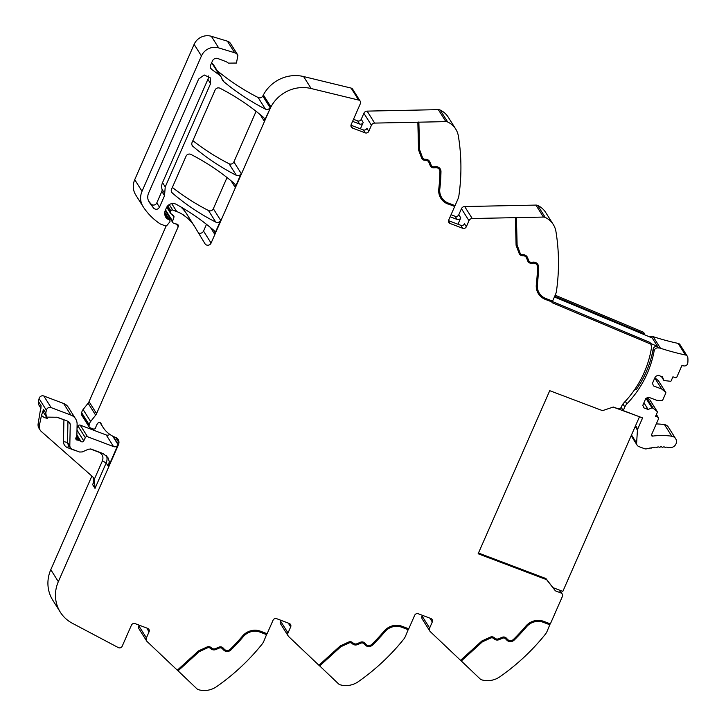 <?xml version="1.0" encoding="UTF-8"?>
<svg xmlns="http://www.w3.org/2000/svg" width="726" height="726" viewBox="0 0 726 726"><rect width="100%" height="100%" fill="white"/><g stroke="black" fill="none" stroke-linecap="round" stroke-linejoin="round"><path stroke-width="1.09" d="M550.19 623.815L547.114 631.284A13.948 13.204 -32.2 0 1 545.162 634.488A209.215 198.053 147.8 0 1 499.978 676.714A20.918 19.802 147.8 0 1 481.737 679.854A4.184 3.957 -32.2 0 1 480.149 678.946L460.574 660.297M430.618 618.434A2.795 2.641 147.8 0 1 430.427 619.042L432.288 621.991L429.638 628.026A3.485 3.303 -32.2 0 0 430.327 631.684L460.538 660.333L481.828 641.013L490.204 637.165A3.839 3.63 147.8 0 1 494.279 637.691L494.805 638.163A3.839 3.63 147.8 0 0 498.789 638.735L502.12 637.31A3.839 3.63 147.8 0 1 506.331 638.1L507.565 639.406A4.184 3.957 147.8 0 0 513.509 639.37A187.943 177.915 147.8 0 0 525.76 626.184A15.691 14.856 147.8 0 1 543.665 621.347L550.362 623.879L562.405 596.454A2.786 2.641 -32.2 0 0 562.242 594.013L559.882 590.265M429.837 631.075L422.287 619.096A3.485 3.303 -32.2 0 1 422.087 616.047L422.405 615.321M289.002 623.353A2.795 2.641 147.8 0 1 288.812 623.961L290.672 626.91L288.022 632.954A3.485 3.303 -32.2 0 0 288.712 636.602L318.914 665.261L340.213 645.94L348.58 642.083A3.839 3.63 147.8 0 1 352.664 642.619L353.19 643.091A3.839 3.63 147.8 0 0 357.174 643.663L360.504 642.229A3.839 3.63 147.8 0 1 364.715 643.018L365.949 644.334A4.184 3.957 147.8 0 0 371.894 644.289A187.943 177.915 147.8 0 0 384.145 631.103A15.691 14.856 147.8 0 1 402.05 626.275L408.747 628.807L414.664 615.321A2.786 2.641 147.8 0 1 418.285 613.76L430.872 618.525A2.795 2.641 147.8 0 1 432.288 621.991M318.959 665.225L338.534 683.865A4.184 3.957 -32.2 0 0 340.122 684.772A20.918 19.802 147.8 0 0 358.363 681.632A209.215 198.053 147.8 0 0 403.547 639.406A13.948 13.204 -32.2 0 0 405.489 636.212L408.575 628.734M288.222 636.003L280.672 624.015A3.485 3.303 -32.2 0 1 280.472 620.966L280.79 620.249M147.387 628.28A2.795 2.641 147.8 0 1 147.196 628.888L149.057 631.838L146.407 637.873A3.485 3.303 -32.2 0 0 147.097 641.53L177.316 670.198L198.597 650.859L206.964 647.011A3.839 3.63 147.8 0 1 211.039 647.538L211.575 648.009A3.839 3.63 147.8 0 0 215.558 648.581L218.88 647.156A3.839 3.63 147.8 0 1 223.1 647.946L224.334 649.253A4.184 3.957 147.8 0 0 230.278 649.216A187.943 177.915 147.8 0 0 242.529 636.03A15.691 14.856 147.8 0 1 260.434 631.193L267.132 633.725L273.049 620.24A2.795 2.641 147.8 0 1 276.67 618.688L289.257 623.452A2.795 2.641 147.8 0 1 290.672 626.91M266.596 634.479L259.899 631.947A14.647 13.867 147.8 0 0 250.924 631.547A14.647 13.867 147.8 0 0 243.192 636.457A188.987 178.905 147.8 0 1 230.868 649.716A5.227 4.955 147.8 0 1 223.436 649.761L222.201 648.454A2.786 2.641 147.8 0 0 219.143 647.882L215.813 649.307A4.882 4.619 147.8 0 1 210.74 648.581L210.213 648.109A2.786 2.641 147.8 0 0 207.246 647.728L199.033 651.503L177.906 670.679L196.918 688.793A4.184 3.957 -32.2 0 0 198.507 689.7A20.918 19.802 147.8 0 0 216.738 686.56A209.215 198.053 147.8 0 0 261.932 644.334A13.948 13.204 -32.2 0 0 263.874 641.131L266.95 633.662M177.906 670.679L177.353 670.162M146.598 640.922L139.056 628.943A3.485 3.303 -32.2 0 1 138.857 625.894L139.174 625.168M149.057 631.838A2.795 2.641 147.8 0 0 147.641 628.371L135.054 623.607A2.795 2.641 147.8 0 0 131.433 625.168L122.213 646.167A2.786 2.641 -32.2 0 1 118.293 647.583L72.31 623.253A34.866 33.006 -32.2 0 1 60.303 612.154A34.866 33.006 -32.2 0 1 58.334 581.662L118.456 444.711L113.202 436.38M60.303 612.154L52.762 600.175A34.866 33.006 -32.2 0 1 50.793 569.683L91.884 476.065M77.029 428.095L78.018 426.062L85.323 437.66A1.742 1.652 -32.2 0 1 87.556 436.753L113.555 446.59A3.485 3.303 147.8 0 0 118.066 444.657L108.437 466.591L109.245 461.427L107.847 457.444L103.128 453.614L91.167 449.085L88.508 449.176L82.265 451.935L79.606 452.026L71.856 449.095L70.286 447.815L69.805 446.054L70.24 424.411L69.75 422.65L68.18 421.37L57.318 417.259L46.482 417.123L45.783 413.094L46.382 410.226A3.485 3.303 -32.2 0 1 51.119 407.604L70.93 415.1A10.463 9.901 -32.2 0 1 75.658 418.929A10.463 9.901 -32.2 0 1 77.11 424.211L76.883 435.337A1.742 1.652 -32.2 0 1 76.738 435.981L75.931 437.832A1.742 1.652 -32.2 0 0 77.419 440.11A3.485 3.303 -32.2 0 1 78.644 440.328L76.402 436.762M51.119 407.604L43.814 395.997A3.485 3.303 -32.2 0 0 39.077 398.628L38.478 401.487A5.926 5.608 147.8 0 0 39.177 405.525L40.946 408.321M47.671 418.439L44.368 417.641L41.455 415.481L39.376 425.436L38.179 423.53L41.11 405.671A5.926 5.608 147.8 0 0 41.01 407.313M41.455 415.481L43.506 409.473L45.783 413.094M43.814 395.997L63.625 403.502A10.463 9.901 -32.2 0 1 68.344 407.331L75.658 418.929M76.811 435.8L79.978 440.827L78.644 440.328M79.978 440.827A3.485 3.303 -32.2 0 1 81.013 441.462L76.892 434.919M85.323 437.66L83.762 440.873A1.742 1.652 -32.2 0 1 81.013 441.462M87.556 436.753L80.241 425.146M78.018 426.062A1.742 1.652 -32.2 0 1 80.25 425.146L106.25 434.983A3.485 3.303 147.8 0 0 109.78 434.348M118.456 444.711A6.28 5.944 -32.2 0 0 118.955 442.733L115.606 437.415M118.955 442.733A5.862 5.545 147.8 0 0 115.507 437.379A27.897 26.408 147.8 0 1 102.92 427.16A27.897 26.408 147.8 0 1 101.041 423.548A1.915 1.815 147.8 0 0 97.819 423.249A11.217 10.618 147.8 0 0 95.787 427.287L95.66 427.759A1.742 1.652 147.8 0 1 93.309 428.975L90.042 427.741A1.742 1.652 147.8 0 1 89.035 425.999L89.225 424.764A7.024 6.643 147.8 0 1 90.65 421.516L95.651 415.163A6.988 6.616 147.8 0 0 96.576 413.62L178.206 226.748A2.096 1.978 147.8 0 0 176.436 224.025A3.485 3.303 -32.2 0 1 175.256 223.808L173.541 223.154A1.742 1.652 -32.2 0 1 172.606 221.131L165.41 209.732M166.172 225.904L89.035 401.641A6.988 6.616 147.8 0 1 88.1 403.184L83.1 409.537A7.024 6.643 147.8 0 0 81.675 412.776L81.484 414.02A1.742 1.652 147.8 0 0 81.711 415.118L89.253 427.097M169.757 217.755L169.122 219.179M172.761 222.519L165.446 210.921A1.742 1.652 -32.2 0 1 165.256 210.458M167.733 205.812L170.882 210.812L170.465 211.765A1.742 1.652 -32.2 0 0 170.973 213.725L173.36 215.468A1.742 1.652 -32.2 0 1 173.913 217.283L172.606 221.131M170.882 210.812A1.398 1.316 -32.2 0 1 172.697 210.041L176.736 211.565A38.36 36.309 147.8 0 1 182.244 214.206A38.36 36.309 147.8 0 1 183.397 214.914M311.145 88.527L358.644 100.061L351.094 88.082L303.604 76.548L311.145 88.527A34.866 33.006 147.8 0 0 269.845 109.19L211.084 243.065A3.485 3.303 -32.2 0 1 204.95 243.682L194.641 226.576A38.36 36.309 147.8 0 0 194.287 226.004L186.736 214.016A38.36 36.309 147.8 0 0 180.701 206.837M194.287 226.004A38.36 36.309 147.8 0 0 183.642 215.295M211.084 243.065L203.534 231.086A3.485 3.303 -32.2 0 1 198.316 232.665M210.495 227.556L214.615 234.09L220.659 220.332A3.485 3.303 147.8 0 1 215.794 222.129A244.081 231.059 -32.2 0 1 172.343 193.062A3.485 3.303 -32.2 0 1 171.527 189.295L186.047 156.208A3.485 3.303 -32.2 0 1 190.911 154.411A244.081 231.059 -32.2 0 1 234.344 183.542A3.485 3.303 147.8 0 1 235.151 187.299L241.195 173.532A3.485 3.303 147.8 0 1 236.34 175.329A244.081 231.059 -32.2 0 1 192.871 146.298A3.485 3.303 -32.2 0 1 192.054 142.532L215.096 90.033A3.485 3.303 -32.2 0 1 219.96 88.236A244.081 231.059 -32.2 0 1 263.42 117.303A3.485 3.303 147.8 0 1 264.228 121.061L269.845 109.19M236.34 175.329L229.035 163.731A3.485 3.303 147.8 0 0 233.89 161.934L256.106 111.323M215.794 222.129L208.489 210.531A3.485 3.303 147.8 0 0 213.344 208.734L227.038 177.552M203.534 231.086L206.502 224.334M214.615 234.09A3.485 3.303 147.8 0 0 213.807 230.333A244.081 231.059 -32.2 0 0 176.291 204.342A6.97 6.598 -32.2 0 0 166.399 207.836L165.41 210.086A8.376 7.932 -32.2 0 0 166.799 218.59L165.219 216.076M164.738 212.818L168.995 219.588L167.397 218.98A1.742 1.652 -32.2 0 1 166.799 218.59M168.995 219.588A1.742 1.652 -32.2 0 1 169.621 222.174L166.916 225.432A1.398 1.316 -32.2 0 1 165.31 225.868L160.646 224.107A3.494 3.303 -32.2 0 1 159.983 223.762A66.266 62.726 -32.2 0 1 156.716 221.412A66.266 62.726 -32.2 0 1 155.827 220.713A66.248 62.717 147.8 0 1 143.14 206.701A17.433 16.507 147.8 0 1 143.022 206.511A17.433 16.507 147.8 0 1 142.033 191.265L201.429 55.966L194.114 44.368L134.727 179.667A17.433 16.507 147.8 0 0 135.708 194.913L143.022 206.511M194.114 44.368A13.948 13.204 147.8 0 1 211.366 36.3L218.671 47.898A13.948 13.204 147.8 0 0 201.429 55.966M218.671 47.898L234.689 52.762L227.383 41.164L211.366 36.3M265.417 109.109L258.111 97.511A3.485 3.303 147.8 0 0 262.794 96.041L270.099 107.639A3.485 3.303 147.8 0 1 265.417 109.109A244.081 231.059 -32.2 0 1 223.971 81.847A7.324 6.933 147.8 0 1 221.82 78.517A6.97 6.598 147.8 0 0 219.47 75.105L211.511 69.288A3.485 3.303 147.8 0 1 210.504 65.376L212.482 60.884A4.184 3.957 147.8 0 1 217.909 58.552L225.441 61.401A10.463 9.901 147.8 0 1 228.363 63.135L236.467 63.044L237.901 55.194L230.596 43.587A6.28 5.944 147.8 0 0 227.383 41.164M237.901 55.194L236.821 53.933A6.28 5.944 147.8 0 0 234.689 52.762M221.076 76.829L213.771 65.231A6.97 6.598 147.8 0 0 212.155 63.507L211.529 63.044M258.111 97.511A244.081 231.059 -32.2 0 1 217.228 70.712M270.099 107.639A34.866 33.006 147.8 0 0 270.662 106.622A34.866 33.006 147.8 0 0 269.609 108.818M262.794 96.041A34.866 33.006 147.8 0 0 263.384 94.961L270.698 106.568A34.866 33.006 147.8 0 1 270.662 106.622M303.604 76.548A34.866 33.006 147.8 0 0 263.384 94.961M358.644 100.061A2.786 2.641 -32.2 0 1 360.368 103.627L351.157 124.627A2.795 2.641 147.8 0 0 352.573 128.085L365.16 132.849A2.795 2.641 147.8 0 0 368.781 131.297L371.431 125.253A3.485 3.303 -32.2 0 1 374.67 123.093L445.882 121.623A4.184 3.957 -32.2 0 1 447.706 122.004L440.156 110.025A4.184 3.957 -32.2 0 0 438.332 109.644L367.12 111.114A3.485 3.303 -32.2 0 0 363.88 113.274L361.23 119.309L363.209 122.449A2.795 2.641 147.8 0 1 359.588 124.01L352.591 121.36M351.094 88.082A2.786 2.641 -32.2 0 1 352.664 89.207L360.214 101.186M361.23 119.309A2.795 2.641 147.8 0 1 357.609 120.87L353.489 119.309M360.414 128.811L363.209 122.449M441.689 197.635A14.647 13.867 147.8 0 1 441.626 197.545A14.647 13.867 147.8 0 1 439.684 188.833L439.802 189.023A14.647 13.867 147.8 0 0 441.744 197.735A14.647 13.867 147.8 0 0 448.359 203.099L455.048 205.63L457.888 199.169A13.948 13.204 -32.2 0 0 458.905 195.621A209.215 198.053 147.8 0 0 458.378 136.089A20.918 19.802 147.8 0 0 455.728 129.074L448.178 117.095A20.918 19.802 147.8 0 0 440.156 110.025M455.728 129.074A20.918 19.802 147.8 0 0 447.706 122.004M454.875 205.567L454.512 206.384L447.824 203.852L454.512 206.384M454.639 206.574L448.713 220.06A2.795 2.641 147.8 0 0 450.129 223.517L462.716 228.282A2.795 2.641 147.8 0 0 466.337 226.73L468.987 220.686A3.485 3.303 -32.2 0 1 472.236 218.526L543.447 217.065A4.184 3.957 -32.2 0 1 545.262 217.446L537.721 205.467A4.184 3.957 -32.2 0 0 535.897 205.086L464.685 206.547A3.485 3.303 -32.2 0 0 461.446 208.707L458.787 214.751L460.765 217.882A2.795 2.641 147.8 0 1 457.153 219.443L450.147 216.793M458.787 214.751A2.795 2.641 147.8 0 1 455.175 216.303L451.046 214.742M457.979 224.243L460.765 217.882M539.246 293.077A14.647 13.867 147.8 0 1 539.191 292.977A14.647 13.867 147.8 0 1 537.249 284.274L537.367 284.465A14.647 13.867 147.8 0 0 539.309 293.168A14.647 13.867 147.8 0 0 545.916 298.54L552.613 301.072L555.444 294.602A13.948 13.204 -32.2 0 0 556.47 291.053A209.215 198.053 -32.2 0 0 555.944 231.53A20.918 19.802 147.8 0 0 553.285 224.506L545.734 212.527A20.918 19.802 147.8 0 0 537.721 205.467M553.285 224.506A20.918 19.802 147.8 0 0 545.262 217.446M552.441 301L551.923 302.642L651.131 344.269L649.988 342.463L552.241 301.444M554.691 296.317L644.715 334.096L643.581 332.29L555.19 295.201M644.715 334.096L644.425 334.713L554.419 296.952M562.242 594.013A2.786 2.641 -32.2 0 0 560.998 592.997L555.381 590.828L545.925 578.54L546.642 579.684L478.144 553.766L549.736 390.679L602.498 410.644L613.325 407.023L617.699 408.647A2.786 2.641 -32.2 0 1 617.699 408.647A2.786 2.641 -32.2 0 0 621.302 407.086L621.792 405.97A10.463 9.901 147.8 0 1 623.87 402.866A102.511 97.048 147.8 0 0 651.576 347.11A2.786 2.641 -32.2 0 0 651.213 345.358L650.868 344.814M229.035 163.731A244.081 231.059 -32.2 0 1 192.871 140.672M208.489 210.531A244.081 231.059 -32.2 0 1 172.343 187.435M549.945 624.823L543.257 622.291A14.647 13.867 147.8 0 0 534.272 621.892A14.647 13.867 147.8 0 0 526.541 626.801A188.987 178.905 147.8 0 1 514.217 640.06A5.227 4.955 147.8 0 1 506.793 640.105L505.559 638.798A2.786 2.641 147.8 0 0 502.492 638.227L499.17 639.651A4.882 4.619 147.8 0 1 494.097 638.925L493.562 638.453A2.786 2.641 147.8 0 0 490.604 638.072L482.382 641.848L461.255 661.023M549.827 624.632L543.139 622.1A14.647 13.867 147.8 0 0 534.154 621.701A14.647 13.867 147.8 0 0 526.423 626.611L526.541 626.801M461.137 660.832L482.264 641.657L490.486 637.882A2.786 2.641 147.8 0 1 493.444 638.263L493.979 638.735A4.882 4.619 147.8 0 0 499.052 639.461L502.374 638.036A2.786 2.641 147.8 0 1 505.441 638.608L506.675 639.915A5.227 4.955 147.8 0 0 514.099 639.869A188.987 178.905 147.8 0 0 526.423 626.611M408.33 629.741L401.641 627.21A14.647 13.867 147.8 0 0 392.657 626.819A14.647 13.867 147.8 0 0 384.925 631.729A188.987 178.905 147.8 0 1 372.601 644.978A5.227 4.955 147.8 0 1 365.178 645.033L363.944 643.726A2.786 2.641 147.8 0 0 360.876 643.145L357.555 644.579A4.882 4.619 147.8 0 1 352.482 643.853L351.947 643.381A2.786 2.641 147.8 0 0 348.988 642.991L340.766 646.775L319.64 665.942M408.212 629.551L401.514 627.019A14.647 13.867 147.8 0 0 392.539 626.629A14.647 13.867 147.8 0 0 384.807 631.538L384.925 631.729M319.522 665.751L340.648 646.585L348.861 642.8A2.786 2.641 147.8 0 1 351.829 643.191L352.364 643.663A4.882 4.619 147.8 0 0 357.428 644.389L360.758 642.955A2.786 2.641 147.8 0 1 363.817 643.535L365.051 644.842A5.227 4.955 147.8 0 0 372.483 644.797A188.987 178.905 147.8 0 0 384.807 631.538M266.714 634.669L260.026 632.137A14.647 13.867 147.8 0 0 251.042 631.738A14.647 13.867 147.8 0 0 243.31 636.648A188.987 178.905 147.8 0 1 230.986 649.906A5.227 4.955 147.8 0 1 223.554 649.952L222.319 648.645A2.786 2.641 147.8 0 0 219.261 648.073L215.931 649.498A4.882 4.619 147.8 0 1 210.867 648.772L210.331 648.3A2.786 2.641 147.8 0 0 207.364 647.919L199.151 651.694L178.024 670.869M98.945 452.035A3.485 0.917 -69.3 0 0 98.881 452.189C102.538 454.004 103.718 456.89 102.42 460.838L94.344 479.233L95.015 488.389L106.168 462.979L108.437 466.591M94.344 479.233A10.463 9.901 147.8 0 0 93.826 478.289A10.463 9.901 147.8 0 0 92.084 476.247L41.364 431.534A6.97 6.598 147.8 0 1 39.376 425.436M93.164 477.372L93.3 483.334L92.619 484.578L93.736 482.037M38.179 423.53A6.97 6.598 147.8 0 0 39.013 428.276L40.211 430.173M149.157 202.137L149.22 202.227C147.478 199.332 147.278 196.265 148.603 193.034L198.634 79.052L204.206 74.978L210.213 77.782L210.594 83.572L165.229 186.918L164.53 195.711L159.493 207.182C157.841 209.614 155.899 209.959 153.667 208.217L149.193 202.182M350.967 125.235L363.299 129.9A2.795 2.641 147.8 0 0 366.92 128.348L368.781 131.297M447.942 204.042A15.691 14.856 147.8 0 1 440.863 198.289A15.691 14.856 147.8 0 1 438.776 188.96A187.943 177.915 147.8 0 0 439.938 171.581A4.184 3.957 147.8 0 0 435.718 167.697L433.849 167.824A3.839 3.63 147.8 0 1 430.246 165.664L428.939 162.479A3.839 3.63 147.8 0 0 425.663 160.301L424.928 160.292A3.839 3.63 147.8 0 1 421.615 158.032L418.53 149.846L417.849 122.204M430.454 166.1A3.839 3.63 147.8 0 0 433.731 167.642L435.718 167.697M439.303 169.385A4.184 3.957 147.8 0 0 435.6 167.506M440.8 198.198A15.691 14.856 147.8 0 0 447.824 203.852M439.684 188.833A188.987 178.905 147.8 0 0 440.854 171.354A5.227 4.955 147.8 0 0 440.183 168.831M429.493 161.299A4.882 4.619 147.8 0 1 429.783 161.88L431.081 165.056A2.786 2.641 147.8 0 0 431.344 165.537M418.757 121.995L419.428 149.411L422.468 157.451A2.786 2.641 147.8 0 0 422.75 157.996M421.87 158.549A3.839 3.63 147.8 0 0 424.81 160.101L425.663 160.301M428.603 161.853A3.839 3.63 147.8 0 0 425.545 160.11M422.468 157.451L419.555 149.601L418.875 122.186M422.586 157.642A2.786 2.641 147.8 0 0 424.991 159.284L425.726 159.293A4.882 4.619 147.8 0 1 429.901 162.07L431.208 165.247A2.786 2.641 147.8 0 0 433.83 166.826L435.7 166.69A5.227 4.955 147.8 0 1 440.972 171.545L440.854 171.354M439.802 189.023A188.987 178.905 147.8 0 0 440.972 171.545M448.532 220.668L460.865 225.341A2.795 2.641 147.8 0 0 464.486 223.78L466.337 226.73M538.365 293.631A15.691 14.856 147.8 0 0 545.38 299.284L545.507 299.475A15.691 14.856 147.8 0 1 538.42 293.731A15.691 14.856 147.8 0 1 536.342 284.401A187.943 177.915 147.8 0 0 537.503 267.014A4.184 3.957 147.8 0 0 533.283 263.13L531.414 263.266A3.839 3.63 147.8 0 1 527.802 261.097L526.504 257.921A3.839 3.63 147.8 0 0 523.228 255.743L522.493 255.733A3.839 3.63 147.8 0 1 519.181 253.465L516.086 245.279L515.406 217.637M537.249 284.274A188.987 178.905 147.8 0 0 538.411 266.796A5.227 4.955 147.8 0 0 537.748 264.264M527.058 256.732A4.882 4.619 147.8 0 1 527.348 257.313L528.646 260.498A2.786 2.641 147.8 0 0 528.909 260.979M516.322 217.428L516.994 244.853L520.025 252.884A2.786 2.641 147.8 0 0 520.315 253.428M519.426 253.991A3.839 3.63 147.8 0 0 522.375 255.543L523.228 255.743M526.168 257.294A3.839 3.63 147.8 0 0 523.101 255.552M528.02 261.532A3.839 3.63 147.8 0 0 531.296 263.075L533.283 263.13M536.859 264.818A4.184 3.957 147.8 0 0 533.165 262.939M552.078 301.816L545.38 299.284M520.025 252.884L517.112 245.043L516.44 217.619M520.143 253.075A2.786 2.641 147.8 0 0 522.557 254.726L523.292 254.735A4.882 4.619 147.8 0 1 527.466 257.503L528.764 260.688A2.786 2.641 147.8 0 0 531.387 262.258L533.256 262.122A5.227 4.955 147.8 0 1 538.538 266.986L538.411 266.796M537.367 284.465A188.987 178.905 147.8 0 0 538.538 266.986M545.507 299.475L552.196 302.007M555.381 590.828L546.642 579.684M478.47 553.021L545.925 578.54M651.131 344.269L650.832 344.895A2.786 2.641 -32.2 0 1 651.213 345.358M148.467 200.784A58.715 55.584 147.8 0 0 150.972 203.942A3.485 3.303 147.8 0 0 156.798 202.899L161.825 191.428A3.485 3.303 147.8 0 0 162.007 189.232A10.463 9.901 147.8 0 1 162.533 182.634L207.899 79.297A6.625 6.271 147.8 0 0 208.398 75.94M650.623 343.48L657.502 346.356L652.229 337.989L644.425 334.713M625.304 401.342L626.901 403.874A10.463 9.901 147.8 0 0 624.823 406.968L623.235 410.598L642.437 417.867A1.044 0.989 147.8 0 1 642.365 418.448L637.718 429.039A3.303 3.131 147.8 0 0 637.446 430.119L636.602 443.069A3.839 3.63 147.8 0 0 638.862 446.572L644.416 448.677A3.839 3.63 147.8 0 0 646.748 448.786A55.439 52.481 147.8 0 1 647.547 448.577A1.044 0.989 147.8 0 0 649.044 448.232A55.439 52.481 147.8 0 1 650.36 447.951A1.044 0.989 147.8 0 0 651.875 447.679A55.439 52.481 147.8 0 1 653.2 447.47A1.044 0.989 147.8 0 0 654.725 447.28A55.439 52.481 147.8 0 1 656.05 447.134A1.044 0.989 147.8 0 0 657.575 447.016A55.439 52.481 147.8 0 1 658.909 446.944A1.044 0.989 147.8 0 0 660.433 446.898A55.439 52.481 147.8 0 1 661.767 446.898A1.044 0.989 147.8 0 0 663.292 446.935A55.439 52.481 147.8 0 1 664.617 446.998A1.044 0.989 147.8 0 0 666.132 447.116A55.439 52.481 147.8 0 1 667.448 447.243A1.044 0.989 147.8 0 0 668.955 447.434A55.439 52.481 147.8 0 1 669.472 447.515A5.926 5.608 147.8 0 0 675.652 438.713A5.926 5.608 147.8 0 0 671.813 436.235A67.291 63.706 147.8 0 0 652.556 436.117A1.044 0.989 147.8 0 1 651.521 434.765L658.491 418.893A1.398 1.316 147.8 0 0 657.783 417.16L655.578 416.325L657.348 412.295A0.699 0.662 147.8 0 0 657.175 411.533L653.228 408.302L646.739 397.993M658.546 380.987A0.699 0.662 147.8 0 0 658.473 380.796L665.778 392.403A0.699 0.662 147.8 0 1 665.815 393.011L662.693 400.126A0.699 0.662 147.8 0 1 661.994 400.561L656.74 400.307L648.554 397.213L645.841 398.383L642.819 405.28L643.88 407.876L648.127 409.482L651.975 407.83L653.228 408.302M665.778 392.403A0.699 0.662 147.8 0 0 665.642 392.249L661.695 389.018L653.518 385.923L652.456 383.328L655.478 376.422L658.192 375.26L662.448 376.867L663.945 380.542L670.461 381.268A0.699 0.662 147.8 0 0 671.16 380.841L672.929 376.812L675.135 377.647A1.398 1.316 147.8 0 0 676.941 376.867L681.859 365.65L683.956 365.931A3.303 3.131 147.8 0 0 687.794 362.955A27.715 26.236 147.8 0 0 687.821 357.646A3.303 3.131 147.8 0 0 685.435 354.996A265.19 251.033 147.8 0 1 660.451 348.253A5.935 5.617 147.8 0 0 658.518 347.972A3.485 3.303 147.8 0 0 654.153 350.812A102.52 97.048 147.8 0 1 653.391 354.615A102.511 97.048 147.8 0 1 626.901 403.874M687.377 356.348L680.062 344.741A3.303 3.131 147.8 0 0 678.12 343.398A265.19 251.033 147.8 0 1 653.146 336.655A5.935 5.617 147.8 0 0 651.213 336.374A3.485 3.303 147.8 0 0 648.917 336.601M658.473 380.796A0.699 0.662 147.8 0 0 658.337 380.651L654.87 377.81M647.238 397.784L649.87 399.935L657.175 411.533M675.652 438.713L668.347 427.115A5.926 5.608 147.8 0 0 664.499 424.637A67.291 63.706 147.8 0 0 656.286 423.911M651.975 407.83L645.977 398.32M648.127 409.482L643.908 402.785M661.695 389.018L654.779 378.028M663.945 380.542L661.377 376.458M651.213 336.374L652.229 337.989M635.059 389.018L636.321 389.499A102.511 97.048 147.8 0 0 652.375 352.999A102.52 97.048 147.8 0 0 653.137 349.197L653.137 349.188A3.485 3.303 147.8 0 1 657.502 346.356L658.518 347.972M623.235 410.598L621.184 407.34M639.134 416.615L613.143 407.077M553.094 587.697L562.841 591.381L639.379 417.005M64.396 419.937A3.485 0.953 1.2 0 0 63.924 419.946L63.489 441.599A6.97 6.598 147.8 0 0 67.609 447.67A3.485 0.917 110.7 0 1 68.888 445.592M429.638 628.026L422.087 616.047M288.022 632.954L280.472 620.966M146.407 637.873L138.857 625.894M58.334 581.662L50.793 569.683M118.066 444.657L112.684 436.117M95.015 488.389L92.619 484.578M38.478 401.487L41.11 405.671M39.077 398.628L46.382 410.226M63.625 403.502L70.93 415.1M77.419 440.11L75.949 437.778M83.762 440.873L76.992 430.11M106.25 434.983L113.555 446.59M100.751 423.086L101.041 423.548M81.484 414.02L89.035 425.999M81.675 412.776L89.225 424.764M83.1 409.537L90.65 421.516M88.1 403.184L95.651 415.163M89.035 401.641L96.576 413.62M176.491 224.025L178.206 226.748M172.262 214.669L173.913 217.283M170.465 211.765L167.161 206.511M172.697 210.041L169.258 204.578M171.735 203.625L176.736 211.565M264.228 121.061L260.126 114.545M233.89 161.934L241.195 173.532M235.151 187.299L231.04 180.765M213.344 208.734L220.659 220.332M167.397 218.98L164.902 215.023M134.727 179.667L142.033 191.265M210.277 67.327L211.511 69.288M219.47 75.105L212.155 63.507M221.784 78.372L223.971 81.847M357.609 120.87L359.588 124.01M371.431 125.253L363.88 113.274M374.67 123.093L367.12 111.114M445.882 121.623L438.332 109.644M455.175 216.303L457.153 219.443M468.987 220.686L461.446 208.707M472.236 218.526L464.685 206.547M543.447 217.065L535.897 205.086M560.998 592.997L559.093 589.966M192.871 146.298L191.873 144.719M172.343 193.062L171.345 191.482M102.42 460.838L106.168 462.979A10.463 9.901 147.8 0 0 106.504 455.774M98.881 452.189L90.133 448.877M67.609 447.67L75.35 450.601A6.97 6.598 147.8 0 0 76.811 450.973M63.997 419.791L56.646 417.187M43.506 409.473A5.926 5.608 147.8 0 0 44.213 413.511L46.41 416.996M350.93 125.489L352.573 128.085M363.299 129.9L365.16 132.849M448.496 220.922L450.129 223.517M460.865 225.341L462.716 228.282M67.954 421.28L67.527 442.443L69.805 446.054M63.489 441.599L67.527 442.443A3.485 3.303 147.8 0 0 68.008 444.203L70.286 447.815M68.38 421.452L70.24 424.411M207.899 79.297L210.594 83.572M150.972 203.942L153.667 208.217M156.798 202.899L159.493 207.182M161.825 191.428L164.53 195.711M162.007 189.232L164.702 193.515M162.533 182.634L165.229 186.918M641.857 417.65L642.365 418.448M637.718 429.039L635.586 425.654M635.196 426.543L637.446 430.119M636.602 443.069L631.502 434.965M664.499 424.637L671.813 436.235M651.603 434.593L652.556 436.117M656.268 414.755L657.783 417.16M658.337 380.651L665.642 392.249M678.12 343.398L685.435 354.996M653.146 336.655L660.451 348.253M653.137 349.197L654.153 350.812M652.375 352.999L653.391 354.615M622.944 403.983L624.823 406.968M100.052 422.605L102.92 427.16M170.565 213.29L166.717 207.191M169.784 220.223L164.784 212.291M631.175 435.709L637.129 445.165M656.395 414.473L658.409 417.668M650.006 400.09L657.311 411.687"/></g></svg>
